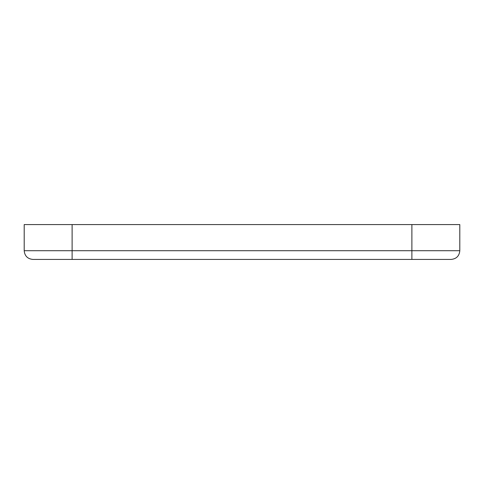 <?xml version="1.0" encoding="UTF-8"?>
<svg xmlns="http://www.w3.org/2000/svg" width="484" height="484" viewBox="0 0 484 484"><rect width="100%" height="100%" fill="white"/><g stroke="black" fill="none" stroke-linecap="round" stroke-linejoin="round"><path stroke-width="0.73" d="M72.116 259.424L451.088 259.424C456.382 258.91 459.286 256.006 459.8 250.712L72.116 250.712L72.116 259.424L32.912 259.424C27.618 258.91 24.714 256.006 24.2 250.712L72.116 250.712L72.116 224.576L24.2 224.576L24.2 250.712M459.8 250.712L459.8 224.576L72.116 224.576M411.884 259.424L411.884 224.576"/></g></svg>
